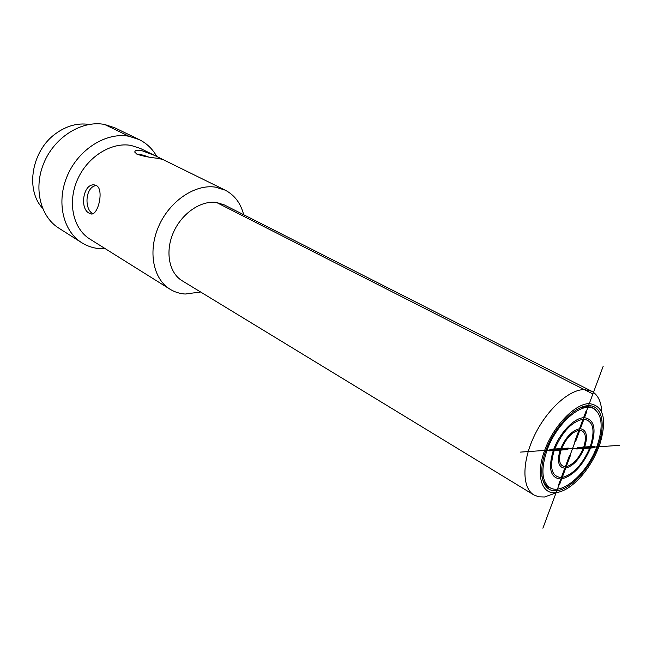 <?xml version="1.0" encoding="UTF-8"?>
<svg xmlns="http://www.w3.org/2000/svg" width="652" height="652" viewBox="0 0 652 652"><rect width="100%" height="100%" fill="white"/><g stroke="black" fill="none" stroke-linecap="round" stroke-linejoin="round"><path stroke-width="0.98" d="M596.767 446.897C587.362 473.165 561.967 495.675 549.766 487.557C541.69 481.575 540.777 469.155 547.02 450.287C556.343 423.531 581.902 401.249 593.727 408.641C602.44 414.802 603.45 427.557 596.767 446.897M104.564 124.45L128.925 136.26L139.129 139.561L114.687 127.751L104.564 124.45C82.323 120.123 55.404 136.398 44.344 161.875C33.113 187.295 40 216.431 58.778 228.118L81.687 242.683C87.001 246.024 92.829 248.013 99.169 248.632L105.388 248.771M136.798 154.1L140.164 154.296L148.395 156.953M92.918 213.693C84.051 209.618 85.086 186.399 96.431 185.559M89.332 213.269C78.941 208.55 83.611 181.843 95.233 185.111L96.545 185.624C104.328 189.683 97.873 216.603 90.709 213.848L89.332 213.269M162.364 159.316L156.961 158.216C149.316 157.417 142.674 156.089 137.034 154.222L134.825 152.169C134.728 150.473 136.847 149.895 141.199 150.425L154.451 155.355L225.127 190.131L215.584 187.165C195.315 183.864 169.927 200.775 158.86 225.91C147.645 250.987 153.024 278.844 169.952 289.178C174.565 292.031 179.65 293.653 185.209 294.036L200.612 291.998M154.451 155.355L140.416 148.452L131.068 145.429C111.305 141.818 87.311 156.822 77.376 179.838C67.278 202.796 73.236 228.876 89.919 239.097L169.952 289.178M225.127 190.131C234.549 195.029 240.727 203.22 243.661 214.712M139.129 139.561C146.667 143.285 152.56 148.941 156.798 156.529M128.925 136.26C106.463 132.006 79.047 148.884 67.629 175.062C56.031 201.183 62.779 230.93 81.687 242.683M592.872 393.963L216.57 202.495L224.361 204.924L591.641 391.233L584.273 389.586C569.017 389.448 546.588 409.872 534.232 435.984C521.763 462.072 522.024 488.014 533.874 494.949L538.813 496.832L544.501 496.995L556.873 492.578M216.57 202.495C200.987 200.164 181.704 213.334 173.375 232.552C164.915 251.737 169.072 272.968 182.128 280.743L533.874 494.949M589.286 403.604C574.999 403.588 553.54 425.797 544.624 450.451C535.496 475.121 541.413 494.632 556.115 492.684C564.795 491.372 573.711 485.292 582.872 474.436C590.41 465.21 596.115 454.957 600.003 443.694C607.151 419.089 603.581 405.731 589.286 403.604M556.857 490.695C570.777 489.196 589.506 468.861 597.745 446.832C606.173 424.794 602.293 405.291 588.52 405.666C574.877 405.683 554.428 426.864 545.928 450.361C537.224 473.874 542.823 492.521 556.857 490.695M595.561 409.855L592.668 407.671L586.776 406.4L579.408 408.136M541.796 475.65C542.725 481.217 544.917 485.055 548.389 487.166L551.763 488.478M601.739 412.04C601.283 401.608 597.917 394.672 591.641 391.233M89.088 124.426C77.678 122.763 66.594 125.803 55.827 133.538C31.687 150.539 25.094 189.577 42.478 208.102M597.354 446.856L546.368 450.328M588.259 406.351L557.11 490.027M566.254 466.628L570.304 455.764L569.4 455.829L565.349 466.71C559.489 465.96 558.055 460.41 561.062 450.051L567.827 449.578L568.381 448.087L561.616 448.543C566.343 438.022 572.106 431.934 578.911 430.279L574.819 441.274L575.716 441.225L579.807 430.238C585.52 431.29 586.849 436.889 583.784 447.052L577.24 447.492L576.686 448.975L583.238 448.519C578.666 458.739 573.002 464.778 566.254 466.628M554.192 450.524L560.133 450.108C556.857 461.388 558.414 467.411 564.803 468.185L561.315 477.549C551.543 476.653 549.171 467.647 554.192 450.524M560.769 479.016L558.536 485.006L559.449 484.909L561.682 478.927C573.238 475.813 582.872 465.512 590.565 448.014L594.111 447.769L594.657 446.318L591.119 446.555C596.564 429.097 594.355 419.481 584.477 417.696L586.776 411.542L585.871 411.567L583.581 417.728C573.98 418.095 559.823 432.855 553.809 449.073L549.946 449.334L549.383 450.85L553.255 450.589C547.957 468.641 550.467 478.112 560.769 479.016M562.228 477.46L565.708 468.103C573.035 466.107 579.172 459.562 584.119 448.462L589.701 448.071C582.366 464.705 573.214 474.501 562.228 477.46M590.247 446.62L584.673 446.995C588.014 435.952 586.58 429.872 580.37 428.739L583.923 419.203C593.304 420.882 595.406 430.027 590.247 446.62M583.018 419.236L579.465 428.788C572.073 430.548 565.814 437.158 560.687 448.609L554.746 449.008C562.464 431.583 571.894 421.657 583.018 419.236M542.896 528.202L603.206 366.212M520.516 452.097L619.4 445.357M549.766 487.557L546.148 485.398M593.727 408.641L589.978 406.701M91.639 213.954L90.709 213.848M544.632 484.925L548.389 487.166M144.263 155.347L147.091 156.757"/></g></svg>

